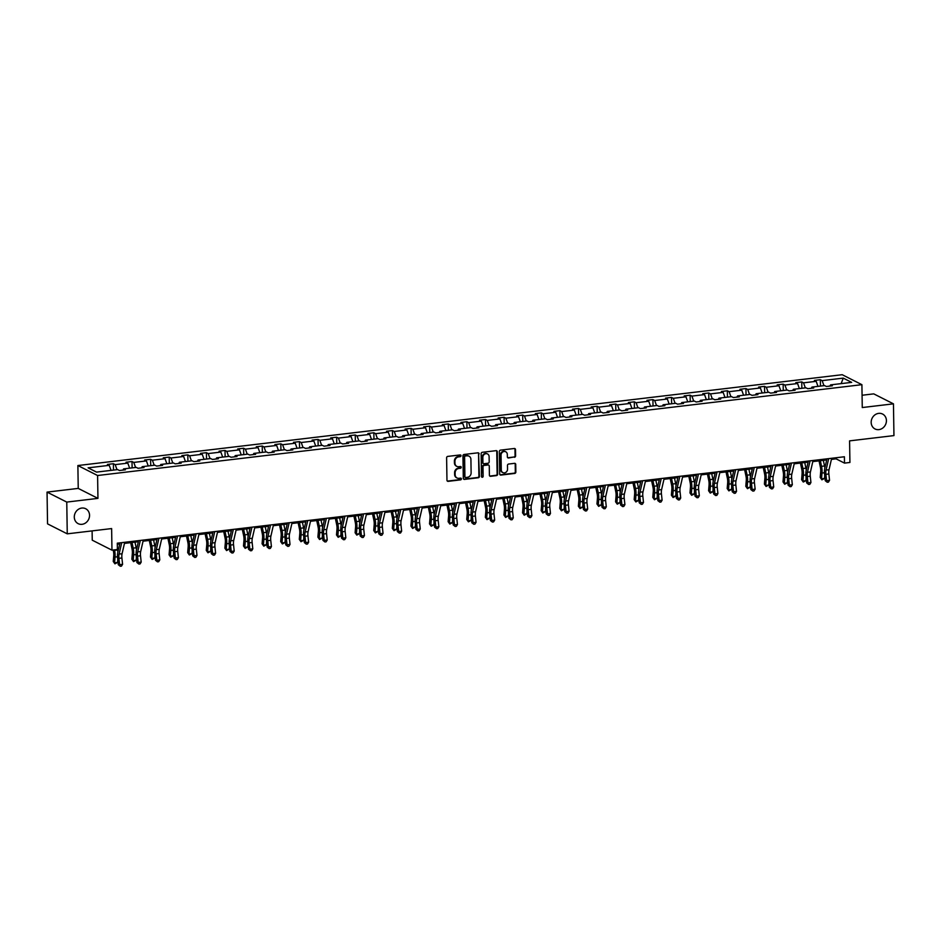 <?xml version="1.0" encoding="UTF-8"?>
<svg xmlns="http://www.w3.org/2000/svg" width="941" height="941" viewBox="0 0 941 941"><rect width="100%" height="100%" fill="white"/><g stroke="black" fill="none" stroke-linecap="round" stroke-linejoin="round"><path stroke-width="1.41" d="M871.166 422.403A8.363 7.434 116.8 0 0 875.012 428.955A8.363 7.434 116.8 0 0 882.682 428.108A8.363 7.434 116.8 0 0 886.422 420.592A8.363 7.434 116.8 0 0 882.564 414.04A8.363 7.434 116.8 0 0 874.907 414.887A8.363 7.434 116.8 0 0 871.166 422.403M74.292 517.091A8.363 7.434 116.8 0 0 78.138 523.643A8.363 7.434 116.8 0 0 85.807 522.796A8.363 7.434 116.8 0 0 89.548 515.28A8.363 7.434 116.8 0 0 85.69 508.728A8.363 7.434 116.8 0 0 78.021 509.575A8.363 7.434 116.8 0 0 74.292 517.091M461.031 455.703A0.894 0.8 116.8 0 0 460.196 454.926L447.763 456.409A1.282 1.141 116.8 0 0 446.61 457.796L446.963 480.239A1.282 1.141 116.8 0 0 448.151 481.345L460.596 479.863A0.894 0.8 116.8 0 0 460.984 478.193A0.894 0.8 116.8 0 0 460.561 478.122L458.961 478.31A4.105 3.646 116.8 0 1 455.15 474.77L455.115 472.9A4.105 3.646 116.8 0 1 458.796 468.465L460.408 468.265A0.894 0.8 116.8 0 0 460.796 466.595A0.894 0.8 116.8 0 0 460.384 466.524L458.773 466.712A4.105 3.646 116.8 0 1 454.962 463.172L454.938 461.302A4.105 3.646 116.8 0 1 458.62 456.867L460.231 456.667A0.894 0.8 116.8 0 0 461.031 455.703M456.597 466.242A4.105 3.646 116.8 0 1 454.432 462.901L454.397 461.031A4.105 3.646 116.8 0 1 458.091 456.597L459.69 456.409A0.894 0.8 116.8 0 0 460.325 454.926M447.304 481.063A1.282 1.141 116.8 0 0 447.622 481.074L460.055 479.592A0.894 0.8 116.8 0 0 460.69 478.11M456.785 477.84A4.105 3.646 116.8 0 1 454.609 474.499L454.585 472.629A4.105 3.646 116.8 0 1 458.267 468.195L459.878 467.995A0.894 0.8 116.8 0 0 460.502 466.524M67.258 533.841L47.544 523.866L47.05 492.108L66.764 502.082L67.258 533.841L111.626 528.571L111.967 550.167L117.39 549.52L117.296 543.169L844.395 456.761L844.5 463.113L849.923 462.466L849.582 440.87L893.95 435.601L893.456 403.842L873.742 393.867L862.074 395.255M514.445 457.291A1.282 1.141 116.8 0 0 515.597 455.903L515.503 449.61A1.282 1.141 116.8 0 0 514.315 448.492L500.494 450.139A1.282 1.141 116.8 0 0 499.342 451.527L499.695 473.97A1.282 1.141 116.8 0 0 500.894 475.076L514.703 473.441A1.282 1.141 116.8 0 0 515.856 472.053L515.739 464.442A1.282 1.141 116.8 0 0 514.539 463.337L508.634 464.042A1.282 1.141 116.8 0 0 507.481 465.419L507.54 469.194A3.435 3.046 116.8 0 1 501.282 469.935L501.047 455.162A3.435 3.046 116.8 0 1 507.305 454.421L507.352 456.879A1.282 1.141 116.8 0 0 508.54 457.985L513.915 457.02A1.282 1.141 116.8 0 0 515.068 455.632L514.974 449.339A1.282 1.141 116.8 0 0 514.621 448.504M66.764 502.082L97.946 498.377L97.593 475.511L861.909 384.681L862.262 407.547L893.456 403.842M479.098 453.927A1.282 1.141 116.8 0 0 477.91 452.821L464.089 454.468A1.282 1.141 116.8 0 0 462.937 455.856L463.29 478.299A1.282 1.141 116.8 0 0 464.489 479.404L478.299 477.757A1.282 1.141 116.8 0 0 479.451 476.369L478.557 453.656A1.282 1.141 116.8 0 0 478.216 452.833M482.298 452.303L496.107 450.657A1.282 1.141 116.8 0 1 497.295 451.762L497.648 474.217A1.282 1.141 116.8 0 1 496.495 475.593L490.59 476.299A1.282 1.141 116.8 0 1 489.402 475.193L489.261 466.089A1.282 1.141 116.8 0 0 488.061 464.983L484.145 465.454A1.282 1.141 116.8 0 0 482.992 466.83L483.145 476.311A0.894 0.8 116.8 0 1 481.921 477.205A0.894 0.8 116.8 0 1 481.498 476.511L481.145 453.691A1.282 1.141 116.8 0 1 482.298 452.303M829.95 386.069L830.562 384.881L832.338 385.786L826.386 386.492L824.598 385.587L811.954 387.092L813.742 387.998L807.778 388.704L805.99 387.798L793.345 389.303L795.133 390.209L789.17 390.915L787.394 390.009L774.749 391.515L776.537 392.421L770.573 393.126L768.785 392.221L756.141 393.726L757.928 394.632L751.965 395.338L750.177 394.432L737.544 395.938L739.32 396.843L733.357 397.549L731.58 396.643L718.936 398.149L720.724 399.055L714.76 399.76L712.972 398.855L700.327 400.36L702.115 401.254L696.152 401.972L694.364 401.066L681.731 402.572L683.507 403.466L677.544 404.183L675.767 403.277L663.123 404.783L664.911 405.677L658.947 406.394L657.159 405.489L644.514 406.994L646.302 407.888L640.339 408.606L638.551 407.7L625.918 409.194L627.694 410.1L621.73 410.817L619.954 409.911L607.31 411.405L609.098 412.311L603.134 413.017L601.346 412.123L588.701 413.617L590.489 414.522L584.526 415.228L582.738 414.334L570.105 415.828L571.881 416.734L565.929 417.439L564.141 416.545L551.497 418.039L553.284 418.945L547.321 419.651L545.533 418.757L532.888 420.251L534.676 421.156L528.713 421.862L526.936 420.956L514.292 422.462L516.08 423.368L510.116 424.073L508.328 423.168L495.684 424.673L497.471 425.579L491.508 426.285L489.72 425.379L477.087 426.885L478.863 427.79L472.9 428.496L471.123 427.59L458.479 429.096L460.267 430.002L454.303 430.707L452.515 429.802L439.87 431.307L441.658 432.213L435.695 432.919L433.907 432.013L421.274 433.519L423.05 434.424L417.086 435.13L415.31 434.224L402.666 435.73L404.454 436.636L398.49 437.342L396.702 436.436L384.057 437.941L385.845 438.847L379.882 439.553L378.094 438.647L365.461 440.153L367.237 441.058L361.273 441.764L359.497 440.858L346.853 442.364L348.64 443.27L342.677 443.976L340.889 443.07L328.244 444.575L330.032 445.469L324.069 446.187L322.281 445.281L309.648 446.787L311.424 447.681L305.472 448.398L303.684 447.493L291.04 448.998L292.827 449.892L286.864 450.61L285.076 449.704L272.431 451.21L274.219 452.103L268.256 452.821L266.479 451.915L253.835 453.409L255.623 454.315L249.659 455.021L247.871 454.127L235.226 455.62L237.014 456.526L231.051 457.232L229.263 456.338L216.63 457.832L218.406 458.738L212.443 459.443L210.666 458.549L198.022 460.043L199.81 460.949L193.846 461.655L192.058 460.761L179.413 462.254L181.201 463.16L175.238 463.866L173.45 462.96L160.817 464.466L162.593 465.372L156.629 466.077L154.853 465.172L142.209 466.677L143.997 467.583L138.033 468.289L136.245 467.383L123.6 468.889L125.388 469.794L119.425 470.5L117.637 469.594L96.535 472.111L88.113 467.842L109.227 465.336L107.439 464.431L113.402 463.725L115.19 464.631L127.823 463.125L126.047 462.219L132.011 461.513L133.787 462.419L146.431 460.914L144.643 460.008L150.607 459.302L152.395 460.208L165.04 458.702L163.252 457.796L169.215 457.091L171.003 457.996L183.636 456.491L181.86 455.597L187.824 454.879L189.6 455.785L202.244 454.28L200.457 453.386L206.42 452.668L208.208 453.574L220.853 452.068L219.065 451.174L225.028 450.457L226.816 451.362L239.449 449.857L237.673 448.963L243.625 448.245L245.413 449.151L258.057 447.657L256.27 446.752L262.233 446.046L264.021 446.94L276.666 445.446L274.878 444.54L280.841 443.834L282.618 444.728L295.262 443.235L293.474 442.329L299.438 441.623L301.226 442.517L313.871 441.023L312.083 440.117L318.046 439.412L319.834 440.306L332.467 438.812L330.691 437.906L336.655 437.2L338.431 438.106L351.075 436.6L349.287 435.695L355.251 434.989L357.039 435.895L369.684 434.389L367.896 433.483L373.859 432.778L375.647 433.683L388.28 432.178L386.504 431.272L392.468 430.566L394.244 431.472L406.888 429.966L405.1 429.061L411.064 428.355L412.852 429.261L425.497 427.755L423.709 426.849L429.672 426.144L431.46 427.049L444.093 425.544L442.317 424.638L448.281 423.932L450.057 424.838L462.701 423.332L460.914 422.427L466.877 421.721L468.665 422.627L481.31 421.121L479.522 420.215L485.485 419.51L487.273 420.415L499.906 418.91L498.13 418.004L504.082 417.298L505.87 418.204L518.515 416.698L516.727 415.793L522.69 415.087L524.478 415.993L537.123 414.487L535.335 413.593L541.298 412.876L543.075 413.781L555.719 412.276L553.931 411.382L559.895 410.664L561.683 411.57L574.328 410.064L572.54 409.17L578.503 408.453L580.291 409.359L592.924 407.853L591.148 406.959L597.112 406.241L598.888 407.147L611.532 405.653L609.744 404.748L615.708 404.042L617.496 404.936L630.141 403.442L628.353 402.536L634.316 401.831L636.104 402.724L648.737 401.231L646.961 400.325L652.925 399.619L654.701 400.513L667.345 399.019L665.558 398.114L671.521 397.408L673.309 398.302L685.954 396.808L684.166 395.902L690.129 395.196L691.917 396.102L704.55 394.597L702.774 393.691L708.738 392.985L710.514 393.891L723.159 392.385L721.371 391.48L727.334 390.774L729.122 391.679L741.767 390.174L739.979 389.268L745.942 388.562L747.73 389.468L760.363 387.963L758.587 387.057L764.539 386.351L766.327 387.257L778.972 385.751L777.184 384.845L783.147 384.14L784.935 385.045L797.58 383.54L795.792 382.634L801.756 381.928L803.532 382.834L816.176 381.328L814.388 380.423L820.352 379.717L822.14 380.623L843.254 378.117L851.664 382.375L830.562 384.881M97.593 475.511L77.88 465.536L842.195 374.706L861.909 384.681M817.988 386.375L816.176 381.328M805.343 387.88L803.532 382.834M811.342 388.28L811.954 387.092M799.38 388.586L797.58 383.54M786.747 390.092L784.935 385.045M792.745 390.491L793.345 389.303M780.783 390.797L778.972 385.751M768.138 392.303L766.327 387.257M774.137 392.703L774.749 391.515M762.175 393.009L760.363 387.963M749.542 394.514L747.73 389.468M755.529 394.914L756.141 393.726M743.578 395.22L741.767 390.174M730.934 396.726L729.122 391.679M736.932 397.126L737.544 395.938M724.97 397.431L723.159 392.385M712.325 398.925L710.514 393.891M718.324 399.337L718.936 398.149M706.362 399.643L704.55 394.597M693.729 401.137L691.917 396.102M699.728 401.548L700.327 400.36M687.765 401.854L685.954 396.808M675.12 403.348L673.309 398.302M681.119 403.76L681.731 402.572M669.157 404.065L667.345 399.019M656.512 405.559L654.701 400.513M662.511 405.971L663.123 404.783M650.549 406.277L648.737 401.231M637.916 407.771L636.104 402.724M643.915 408.182L644.514 406.994M631.952 408.488L630.141 403.442M619.307 409.982L617.496 404.936M625.306 410.382L625.918 409.194M613.344 410.688L611.532 405.653M600.699 412.193L598.888 407.147M606.698 412.593L607.31 411.405M594.736 412.899L592.924 407.853M582.103 414.405L580.291 409.359M588.101 414.805L588.701 413.617M576.139 415.11L574.328 410.064M563.494 416.616L561.683 411.57M569.493 417.016L570.105 415.828M557.531 417.322L555.719 412.276M544.886 418.827L543.075 413.781M550.885 419.227L551.497 418.039M538.922 419.533L537.123 414.487M526.29 421.039L524.478 415.993M532.288 421.439L532.888 420.251M520.326 421.744L518.515 416.698M507.681 423.25L505.87 418.204M513.68 423.65L514.292 422.462M501.718 423.956L499.906 418.91M489.085 425.461L487.273 420.415M495.072 425.861L495.684 424.673M483.121 426.167L481.31 421.121M470.476 427.673L468.665 422.627M476.475 428.073L477.087 426.885M464.513 428.378L462.701 423.332M451.868 429.884L450.057 424.838M457.867 430.284L458.479 429.096M445.905 430.59L444.093 425.544M433.272 432.095L431.46 427.049M439.271 432.495L439.87 431.307M427.308 432.801L425.497 427.755M414.663 434.307L412.852 429.261M420.662 434.707L421.274 433.519M408.7 435.013L406.888 429.966M396.055 436.518L394.244 431.472M402.054 436.918L402.666 435.73M390.092 437.224L388.28 432.178M377.459 438.729L375.647 433.683M383.457 439.129L384.057 437.941M371.495 439.435L369.684 434.389M358.85 440.941L357.039 435.895M364.849 441.341L365.461 440.153M352.887 441.647L351.075 436.6M340.242 443.14L338.431 438.106M346.241 443.552L346.853 442.364M334.278 443.858L332.467 438.812M321.646 445.352L319.834 440.306M327.644 445.763L328.244 444.575M315.682 446.069L313.871 441.023M303.037 447.563L301.226 442.517M309.036 447.975L309.648 446.787M297.074 448.281L295.262 443.235M284.429 449.774L282.618 444.728M290.428 450.186L291.04 448.998M278.465 450.492L276.666 445.446M265.832 451.986L264.021 446.94M271.831 452.386L272.431 451.21M259.869 452.692L258.057 447.657M247.224 454.197L245.413 449.151M253.223 454.597L253.835 453.409M241.261 454.903L239.449 449.857M228.628 456.409L226.816 451.362M234.615 456.808L235.226 455.62M222.664 457.114L220.853 452.068M210.019 458.62L208.208 453.574M216.018 459.02L216.63 457.832M204.056 459.326L202.244 454.28M191.411 460.831L189.6 455.785M197.41 461.231L198.022 460.043M185.448 461.537L183.636 456.491M172.815 463.043L171.003 457.996M178.814 463.442L179.413 462.254M166.851 463.748L165.04 458.702M154.206 465.254L152.395 460.208M160.205 465.654L160.817 464.466M148.243 465.96L146.431 460.914M135.598 467.465L133.787 462.419M141.597 467.865L142.209 466.677M129.635 468.171L127.823 463.125M117.002 469.677L115.19 464.631M123 470.077L123.6 468.889M111.038 470.382L109.227 465.336M92.1 530.889L92.253 540.181L111.967 550.167M97.946 498.377L78.232 488.403L47.05 492.108M78.232 488.403L77.88 465.536M831.409 459.396L836.055 458.843L844.5 463.113M117.307 544.251L119.742 543.957M124.447 543.404L138.351 541.745M143.056 541.193L156.959 539.534M161.664 538.981L175.555 537.323M180.26 536.77L194.164 535.123M198.869 534.559L212.76 532.912M217.477 532.347L231.368 530.7M236.073 530.136L249.977 528.489M254.682 527.925L268.573 526.278M273.29 525.713L287.181 524.066M291.886 523.502L305.79 521.855M310.495 521.29L324.386 519.644M329.091 519.079L342.995 517.432M347.7 516.868L361.603 515.221M366.308 514.656L380.199 513.01M384.904 512.457L398.808 510.798M403.513 510.245L417.416 508.587M422.121 508.034L436.012 506.376M440.717 505.823L454.621 504.164M459.326 503.611L473.217 501.953M477.934 501.4L491.825 499.742M496.53 499.189L510.434 497.53M515.139 496.977L529.03 495.319M533.747 494.766L547.638 493.119M552.343 492.555L566.247 490.908M570.952 490.343L584.843 488.697M589.548 488.132L603.452 486.485M608.157 485.921L622.06 484.274M626.765 483.709L640.656 482.063M645.361 481.498L659.265 479.851M663.97 479.287L677.873 477.64M682.578 477.075L696.469 475.428M701.174 474.864L715.078 473.217M719.783 472.653L733.674 471.006M738.391 470.441L752.282 468.794M756.987 468.242L770.891 466.583M775.596 466.03L789.487 464.372M794.204 463.819L808.096 462.16M812.801 461.608L826.704 459.949M836.043 457.761L836.055 458.843M823.951 385.669L822.14 380.623M843.254 378.117L841.148 383.622M113.496 470.088L113.402 463.725M132.105 467.877L132.011 461.513M150.713 465.666L150.607 459.302M169.309 463.454L169.215 457.091M187.918 461.243L187.824 454.879M206.526 459.032L206.42 452.668M225.122 456.82L225.028 450.457M243.731 454.621L243.625 448.245M262.339 452.409L262.233 446.046M280.936 450.198L280.841 443.834M299.544 447.987L299.438 441.623M318.152 445.775L318.046 439.412M336.749 443.564L336.655 437.2M355.357 441.353L355.251 434.989M373.953 439.141L373.859 432.778M392.562 436.93L392.468 430.566M411.17 434.718L411.064 428.355M429.766 432.507L429.672 426.144M448.375 430.296L448.281 423.932M466.983 428.084L466.877 421.721M485.58 425.873L485.485 419.51M504.188 423.662L504.082 417.298M522.796 421.45L522.69 415.087M541.393 419.239L541.298 412.876M560.001 417.028L559.895 410.664M578.609 414.816L578.503 408.453M597.206 412.605L597.112 406.241M615.814 410.405L615.708 404.042M634.41 408.194L634.316 401.831M653.019 405.983L652.925 399.619M671.627 403.771L671.521 397.408M690.223 401.56L690.129 395.196M708.832 399.349L708.738 392.985M727.44 397.137L727.334 390.774M746.037 394.926L745.942 388.562M764.645 392.715L764.539 386.351M783.253 390.503L783.147 384.14M801.85 388.292L801.756 381.928M820.458 386.081L820.352 379.717M463.642 479.122A1.282 1.141 116.8 0 0 463.948 479.134L477.769 477.487A1.282 1.141 116.8 0 0 478.91 476.111L478.557 453.656M465.407 456.056A0.894 0.8 116.8 0 0 464.607 457.032L464.913 476.734A0.894 0.8 116.8 0 0 465.748 477.499L467.442 477.299A4.105 3.646 116.8 0 0 471.123 472.864L470.912 459.396A4.105 3.646 116.8 0 0 467.101 455.856L464.878 455.785A0.894 0.8 116.8 0 0 464.066 456.761L464.607 457.032M465.089 477.24A0.894 0.8 116.8 0 1 464.384 476.464L464.066 456.761M468.747 456.067A4.105 3.646 116.8 0 0 466.571 455.585L467.101 455.856M464.878 455.785L466.571 455.585M489.743 476.028A1.282 1.141 116.8 0 0 490.061 476.028L495.966 475.323A1.282 1.141 116.8 0 0 497.119 473.946L496.766 451.504A1.282 1.141 116.8 0 0 496.425 450.668M488.379 464.995A1.282 1.141 116.8 0 0 487.532 464.713L483.615 465.183A1.282 1.141 116.8 0 0 482.462 466.56L483.145 476.311M481.674 477.016A0.894 0.8 116.8 0 0 482.604 476.04M489.108 456.644A3.435 3.046 116.8 0 0 482.839 457.385L482.921 462.596A1.282 1.141 116.8 0 0 484.121 463.701L488.038 463.243A1.282 1.141 116.8 0 0 489.191 461.855L489.108 456.644M487.25 453.833A3.435 3.046 116.8 0 0 482.31 457.114L482.839 457.385M483.274 463.431A1.282 1.141 116.8 0 1 482.392 462.325L482.31 457.114M507.693 457.714A1.282 1.141 116.8 0 0 507.999 457.726L513.915 457.02M505.458 451.609A3.435 3.046 116.8 0 0 500.518 454.891L501.047 455.162M502.6 472.476A3.435 3.046 116.8 0 1 500.741 469.665L500.518 454.891M500.047 474.793A1.282 1.141 116.8 0 0 500.353 474.805L514.174 473.17A1.282 1.141 116.8 0 0 515.315 471.782L515.197 464.172A1.282 1.141 116.8 0 0 514.856 463.348M113.179 550.014L113.426 551.226A6.528 2.564 83.2 0 1 113.732 555.696L113.249 561.459L114.567 562.824L115.049 557.06A9.798 3.858 -96.8 0 0 114.59 550.344L114.484 549.862M114.931 563.835L114.567 562.824L117.543 562.471L114.931 563.835L113.249 561.459M117.543 562.471L117.778 559.66M121.73 542.639L119.095 554.084A6.528 2.564 -96.8 0 0 118.931 558.331L119.601 564.671L118.319 564.729L117.637 558.378A9.798 3.858 83.2 0 1 117.896 552.014A9.798 3.858 -96.8 0 0 117.566 549.991L117.39 549.121M124.706 542.287L122.083 553.731A6.528 2.564 -96.8 0 0 121.907 557.978L122.589 564.318L119.601 564.671L120.295 566.27L118.319 564.729M122.589 564.318L121.483 566.129L120.295 566.27M117.896 552.014L120.001 542.839M130.693 542.663L132.034 549.015A6.528 2.564 83.2 0 1 132.34 553.484L131.858 559.248L133.163 560.613L133.646 554.849A9.798 3.858 -96.8 0 0 133.187 548.133L131.999 542.51M133.54 561.624L133.163 560.613L136.151 560.26L133.54 561.624L131.858 559.248M136.151 560.26L136.386 557.448M140.327 540.428L137.704 551.885A6.528 2.564 -96.8 0 0 137.539 556.119L138.209 562.459L136.916 562.518L136.245 556.166A9.798 3.858 83.2 0 1 136.504 549.803A9.798 3.858 -96.8 0 0 136.174 547.78L134.975 542.145M149.29 540.452L150.642 546.803A6.528 2.564 83.2 0 1 150.948 551.273L150.466 557.037L151.772 558.401L152.254 552.638A9.798 3.858 -96.8 0 0 151.795 545.921L150.607 540.299M152.148 559.425L151.772 558.401L154.747 558.048L152.148 559.425L150.466 557.037M154.747 558.048L154.983 555.237M155.112 547.568A9.798 3.858 -96.8 0 0 154.771 545.568L153.583 539.934M143.314 540.075L140.679 551.52A6.528 2.564 -96.8 0 0 140.515 555.766L141.185 562.106L138.209 562.459L138.892 564.059L136.916 562.518M141.185 562.106L140.091 563.918L138.892 564.059M136.504 549.803L138.609 540.628M161.911 537.864L159.288 549.309A6.528 2.564 -96.8 0 0 159.123 553.555L159.794 559.895L156.818 560.26L157.5 561.848L155.524 560.307L154.853 553.955A9.798 3.858 83.2 0 1 155.1 547.603L157.206 538.417M158.935 538.217L156.312 549.673A6.528 2.564 -96.8 0 0 156.135 553.908L156.818 560.26L155.524 560.307M159.794 559.895L158.688 561.706L157.5 561.848M167.898 538.24L169.239 544.592A6.528 2.564 83.2 0 1 169.545 549.062L169.062 554.825L170.368 556.19L170.862 550.426A9.798 3.858 -96.8 0 0 170.403 543.71L169.204 538.087M170.744 557.213L170.368 556.19L173.356 555.837L170.744 557.213L169.062 554.825M173.356 555.837L173.591 553.026M177.543 536.005L174.908 547.462A6.528 2.564 -96.8 0 0 174.744 551.697L175.414 558.048L174.132 558.095L173.45 551.744A9.798 3.858 83.2 0 1 173.709 545.392A9.798 3.858 -96.8 0 0 173.379 543.357L172.191 537.734M180.519 535.652L177.896 547.109A6.528 2.564 -96.8 0 0 177.72 551.344L178.402 557.684L175.414 558.048L176.108 559.636L174.132 558.095M178.402 557.684L177.296 559.495L176.108 559.636M173.709 545.392L175.814 536.217M186.506 536.029L187.847 542.381A6.528 2.564 83.2 0 1 188.153 546.85L187.671 552.614L188.976 553.978L189.459 548.215A9.798 3.858 -96.8 0 0 189 541.498L187.812 535.876M189.353 555.002L188.976 553.978L191.964 553.626L189.353 555.002L187.671 552.614M191.964 553.626L192.199 550.814M192.317 543.145A9.798 3.858 -96.8 0 0 191.988 541.146L190.788 535.523M199.127 533.441L196.493 544.898A6.528 2.564 -96.8 0 0 196.328 549.132L196.998 555.472L194.022 555.837L194.705 557.425L192.729 555.884L192.058 549.532A9.798 3.858 83.2 0 1 192.317 543.18L194.422 534.006M196.14 533.794L193.517 545.251A6.528 2.564 -96.8 0 0 193.352 549.485L194.022 555.837L192.729 555.884M196.998 555.472L195.904 557.284L194.705 557.425M205.103 533.818L206.455 540.169A6.528 2.564 83.2 0 1 206.761 544.651L206.267 550.403L207.585 551.767L208.067 546.003A9.798 3.858 -96.8 0 0 207.608 539.287L206.408 533.665M207.949 552.79L207.585 551.767L210.561 551.414L207.949 552.79L206.267 550.403M210.561 551.414L210.796 548.603M214.748 531.583L212.125 543.039A6.528 2.564 -96.8 0 0 211.948 547.274L212.619 553.626L211.337 553.673L210.666 547.321A9.798 3.858 83.2 0 1 210.913 540.969A9.798 3.858 -96.8 0 0 210.584 538.934L209.396 533.312M217.724 531.23L215.101 542.686A6.528 2.564 -96.8 0 0 214.936 546.921L215.607 553.273L212.619 553.626L213.313 555.214L211.337 553.673M215.607 553.273L214.501 555.072L213.313 555.214M210.913 540.969L213.019 531.794M223.711 531.606L225.052 537.958A6.528 2.564 83.2 0 1 225.358 542.439L224.875 548.191L226.181 549.556L226.675 543.792A9.798 3.858 -96.8 0 0 226.216 537.076L225.017 531.453M226.558 550.579L226.181 549.556L229.169 549.203L226.558 550.579L224.875 548.191M229.169 549.203L229.404 546.392M229.533 538.722A9.798 3.858 -96.8 0 0 229.192 536.723L228.004 531.1M236.332 529.018L233.709 540.475A6.528 2.564 -96.8 0 0 233.533 544.71L234.215 551.061L231.227 551.414L231.921 553.002L229.945 551.461L229.263 545.11A9.798 3.858 83.2 0 1 229.522 538.758L231.627 529.583M233.356 529.371L230.721 540.828A6.528 2.564 -96.8 0 0 230.557 545.062L231.227 551.414L229.945 551.461M234.215 551.061L233.109 552.861L231.921 553.002M242.308 529.395L243.66 535.747A6.528 2.564 83.2 0 1 243.966 540.228L243.484 545.98L244.789 547.344L245.272 541.593A9.798 3.858 -96.8 0 0 244.813 534.864L243.625 529.242M245.166 548.368L244.789 547.344L247.777 546.992L245.166 548.368L243.484 545.98M247.777 546.992L248.012 544.18M248.13 536.511A9.798 3.858 -96.8 0 0 247.801 534.512L246.601 528.889M254.94 526.807L252.306 538.264A6.528 2.564 -96.8 0 0 252.141 542.498L252.811 548.85L249.836 549.203L250.518 550.791L248.542 549.25L247.871 542.898A9.798 3.858 83.2 0 1 248.13 536.546L250.235 527.372M251.953 527.16L249.33 538.617A6.528 2.564 -96.8 0 0 249.153 542.851L249.836 549.203L248.542 549.25M252.811 548.85L251.718 550.65L250.518 550.791M260.916 527.183L262.257 533.535A6.528 2.564 83.2 0 1 262.563 538.017L262.08 543.78L263.398 545.133L263.88 539.381A9.798 3.858 -96.8 0 0 263.421 532.653L262.221 527.031M263.762 546.156L263.398 545.133L266.374 544.78L263.762 546.156L262.08 543.78M266.374 544.78L266.609 541.981M270.561 524.949L267.926 536.405A6.528 2.564 -96.8 0 0 267.762 540.64L268.432 546.992L267.15 547.039L266.479 540.687A9.798 3.858 83.2 0 1 266.726 534.335A9.798 3.858 -96.8 0 0 266.397 532.3L265.209 526.678M273.537 524.596L270.914 536.052A6.528 2.564 -96.8 0 0 270.749 540.287L271.42 546.639L268.432 546.992L269.126 548.591L267.15 547.039M271.42 546.639L270.314 548.438L269.126 548.591M266.726 534.335L268.832 525.16M279.524 524.972L280.865 531.324A6.528 2.564 83.2 0 1 281.171 535.805L280.689 541.569L281.994 542.922L282.476 537.17A9.798 3.858 -96.8 0 0 282.018 530.442L280.83 524.819M282.371 543.945L281.994 542.922L284.982 542.569L282.371 543.945L280.689 541.569M284.982 542.569L285.217 539.769M285.335 532.088A9.798 3.858 -96.8 0 0 285.005 530.089L283.817 524.466M292.145 522.384L289.522 533.841A6.528 2.564 -96.8 0 0 289.346 538.076L290.016 544.427L287.04 544.78L287.723 546.38L285.758 544.827L285.076 538.475A9.798 3.858 83.2 0 1 285.335 532.124L287.44 522.949M289.169 522.737L286.534 534.194A6.528 2.564 -96.8 0 0 286.37 538.428L287.04 544.78L285.758 544.827M290.016 544.427L288.922 546.239L287.723 546.38M298.121 522.761L299.473 529.113A6.528 2.564 83.2 0 1 299.779 533.594L299.297 539.358L300.602 540.71L301.085 534.959A9.798 3.858 -96.8 0 0 300.626 528.242L299.438 522.608M300.979 541.734L300.602 540.71L303.578 540.357L300.979 541.734L299.297 539.358M303.578 540.357L303.825 537.558M307.766 520.526L305.143 531.983A6.528 2.564 -96.8 0 0 304.966 536.217L305.649 542.569L304.355 542.616L303.684 536.264A9.798 3.858 83.2 0 1 303.931 529.912A9.798 3.858 -96.8 0 0 303.614 527.877L302.414 522.255M310.753 520.173L308.119 531.63A6.528 2.564 -96.8 0 0 307.954 535.864L308.624 542.216L305.649 542.569L306.331 544.169L304.355 542.616M308.624 542.216L307.519 544.027L306.331 544.169M303.931 529.912L306.037 520.738M316.729 520.549L318.07 526.901A6.528 2.564 83.2 0 1 318.376 531.383L317.893 537.146L319.211 538.511L319.693 532.747A9.798 3.858 -96.8 0 0 319.234 526.031L318.034 520.397M319.575 539.522L319.211 538.511L322.187 538.146L319.575 539.522L317.893 537.146M322.187 538.146L322.422 535.347M322.551 527.666A9.798 3.858 -96.8 0 0 322.21 525.666L321.022 520.044M329.35 517.962L326.727 529.418A6.528 2.564 -96.8 0 0 326.551 533.653L327.233 540.005L324.245 540.357L324.939 541.957L322.963 540.405L322.293 534.053A9.798 3.858 83.2 0 1 322.54 527.701L324.645 518.526M326.374 518.326L323.739 529.771A6.528 2.564 -96.8 0 0 323.575 534.006L324.245 540.357L322.963 540.405M327.233 540.005L326.127 541.816L324.939 541.957M335.337 518.338L336.678 524.69A6.528 2.564 83.2 0 1 336.984 529.171L336.502 534.935L337.807 536.299L338.29 530.536A9.798 3.858 -96.8 0 0 337.831 523.819L336.643 518.185M338.184 537.311L337.807 536.299L340.795 535.935L338.184 537.311L336.502 534.935M340.795 535.935L341.03 533.135M341.148 525.454A9.798 3.858 -96.8 0 0 340.818 523.467L339.619 517.832M347.958 515.75L345.323 527.207A6.528 2.564 -96.8 0 0 345.159 531.442L345.829 537.793L342.853 538.146L343.536 539.746L341.559 538.193L340.889 531.853A9.798 3.858 83.2 0 1 341.148 525.49L343.253 516.315M344.971 516.115L342.348 527.56A6.528 2.564 -96.8 0 0 342.183 531.794L342.853 538.146L341.559 538.193M345.829 537.793L344.735 539.605L343.536 539.746M353.934 516.127L355.286 522.478A6.528 2.564 83.2 0 1 355.592 526.96L355.11 532.724L356.416 534.088L356.898 528.324A9.798 3.858 -96.8 0 0 356.439 521.608L355.251 515.974M356.792 535.1L356.416 534.088L359.391 533.735L356.792 535.1L355.11 532.724M359.391 533.735L359.627 530.924M363.579 513.904L360.956 525.349A6.528 2.564 -96.8 0 0 360.779 529.583L361.462 535.935L360.168 535.982L359.497 529.642A9.798 3.858 83.2 0 1 359.744 523.278A9.798 3.858 -96.8 0 0 359.415 521.255L358.227 515.621M366.567 513.551L363.932 524.996A6.528 2.564 -96.8 0 0 363.767 529.23L364.438 535.582L361.462 535.935L362.144 537.534L360.168 535.982M364.438 535.582L363.332 537.393L362.144 537.534M359.744 523.278L361.85 514.104M372.542 513.915L373.883 520.267A6.528 2.564 83.2 0 1 374.189 524.749L373.706 530.512L375.024 531.877L375.506 526.113A9.798 3.858 -96.8 0 0 375.047 519.397L373.848 513.762M375.388 532.888L375.024 531.877L378 531.524L375.388 532.888L373.706 530.512M378 531.524L378.235 528.713M378.364 521.032A9.798 3.858 -96.8 0 0 378.023 519.044L376.835 513.41M385.163 511.339L382.54 522.784A6.528 2.564 -96.8 0 0 382.364 527.019L383.046 533.371L380.058 533.723L380.752 535.323L378.776 533.77L378.094 527.43A9.798 3.858 83.2 0 1 378.353 521.067L380.458 511.892M382.187 511.692L379.552 523.137A6.528 2.564 -96.8 0 0 379.388 527.383L380.058 533.723L378.776 533.77M383.046 533.371L381.94 535.182L380.752 535.323M391.15 511.716L392.491 518.056A6.528 2.564 83.2 0 1 392.797 522.537L392.315 528.301L393.62 529.665L394.103 523.902A9.798 3.858 -96.8 0 0 393.644 517.185L392.456 511.551M393.997 530.677L393.62 529.665L396.608 529.312L393.997 530.677L392.315 528.301M396.608 529.312L396.843 526.501M400.784 509.481L398.161 520.926A6.528 2.564 -96.8 0 0 397.996 525.172L398.666 531.512L397.373 531.559L396.702 525.219A9.798 3.858 83.2 0 1 396.961 518.856A9.798 3.858 -96.8 0 0 396.632 516.832L395.432 511.198M403.771 509.128L401.137 520.573A6.528 2.564 -96.8 0 0 400.972 524.807L401.642 531.159L398.666 531.512L399.349 533.112L397.373 531.559M401.642 531.159L400.548 532.971L399.349 533.112M396.961 518.856L399.066 509.681M409.747 509.504L411.099 515.844A6.528 2.564 83.2 0 1 411.405 520.326L410.923 526.09L412.229 527.454L412.711 521.69A9.798 3.858 -96.8 0 0 412.252 514.974L411.064 509.34M412.605 528.466L412.229 527.454L415.204 527.101L412.605 528.466L410.923 526.09M415.204 527.101L415.44 524.29M415.569 516.609A9.798 3.858 -96.8 0 0 415.228 514.621L414.04 508.987M422.368 506.917L419.745 518.362A6.528 2.564 -96.8 0 0 419.58 522.608L420.251 528.948L417.275 529.301L417.957 530.9L415.981 529.348L415.31 523.008A9.798 3.858 83.2 0 1 415.557 516.644L417.663 507.47M419.392 507.27L416.769 518.714A6.528 2.564 -96.8 0 0 416.592 522.961L417.275 529.301L415.981 529.348M420.251 528.948L419.145 530.759L417.957 530.9M428.355 507.293L429.696 513.633A6.528 2.564 83.2 0 1 430.002 518.115L429.519 523.878L430.825 525.243L431.319 519.479A9.798 3.858 -96.8 0 0 430.86 512.763L429.661 507.128M431.201 526.254L430.825 525.243L433.813 524.89L431.201 526.254L429.519 523.878M433.813 524.89L434.048 522.079M438 505.058L435.365 516.503A6.528 2.564 -96.8 0 0 435.201 520.749L435.871 527.089L434.589 527.136L433.907 520.796A9.798 3.858 83.2 0 1 434.166 514.433A9.798 3.858 -96.8 0 0 433.836 512.41L432.648 506.776M440.976 504.705L438.353 516.15A6.528 2.564 -96.8 0 0 438.177 520.397L438.859 526.737L435.871 527.089L436.565 528.689L434.589 527.136M438.859 526.737L437.753 528.548L436.565 528.689M434.166 514.433L436.271 505.258M446.963 505.082L448.304 511.422A6.528 2.564 83.2 0 1 448.61 515.903L448.128 521.667L449.433 523.031L449.916 517.268A9.798 3.858 -96.8 0 0 449.457 510.551L448.269 504.917M449.81 524.043L449.433 523.031L452.421 522.678L449.81 524.043L448.128 521.667M452.421 522.678L452.656 519.867M456.597 502.847L453.974 514.292A6.528 2.564 -96.8 0 0 453.809 518.538L454.479 524.878L453.186 524.925L452.515 518.585A9.798 3.858 83.2 0 1 452.774 512.222A9.798 3.858 -96.8 0 0 452.445 510.198L451.245 504.564M459.584 502.494L456.95 513.939A6.528 2.564 -96.8 0 0 456.785 518.185L457.455 524.525L454.479 524.878L455.162 526.478L453.186 524.925M457.455 524.525L456.361 526.337L455.162 526.478M452.774 512.222L454.879 503.047M465.56 502.87L466.912 509.222A6.528 2.564 83.2 0 1 467.218 513.692L466.724 519.456L468.042 520.82L468.524 515.056A9.798 3.858 -96.8 0 0 468.065 508.34L466.865 502.706M468.406 521.832L468.042 520.82L471.018 520.467L468.406 521.832L466.724 519.456M471.018 520.467L471.253 517.656M471.382 509.987A9.798 3.858 -96.8 0 0 471.041 507.987L469.853 502.353M478.181 500.283L475.558 511.728A6.528 2.564 -96.8 0 0 475.393 515.974L476.064 522.314L473.076 522.667L473.77 524.266L471.794 522.726L471.123 516.374A9.798 3.858 83.2 0 1 471.37 510.01L473.476 500.835M475.205 500.636L472.582 512.08A6.528 2.564 -96.8 0 0 472.406 516.327L473.076 522.667L471.794 522.726M476.064 522.314L474.958 524.125L473.77 524.266M484.168 500.659L485.509 507.011A6.528 2.564 83.2 0 1 485.815 511.481L485.333 517.244L486.638 518.609L487.132 512.845A9.798 3.858 -96.8 0 0 486.673 506.129L485.474 500.506M487.015 519.62L486.638 518.609L489.626 518.256L487.015 519.62L485.333 517.244M489.626 518.256L489.861 515.445M493.813 498.424L491.178 509.881A6.528 2.564 -96.8 0 0 491.014 514.115L491.684 520.455L490.402 520.514L489.72 514.162A9.798 3.858 83.2 0 1 489.979 507.799A9.798 3.858 -96.8 0 0 489.649 505.776L488.461 500.142M496.789 498.071L494.166 509.516A6.528 2.564 -96.8 0 0 493.99 513.762L494.672 520.102L491.684 520.455L492.378 522.055L490.402 520.514M494.672 520.102L493.566 521.914L492.378 522.055M489.979 507.799L492.084 498.624M502.765 498.448L504.117 504.799A6.528 2.564 83.2 0 1 504.423 509.269L503.941 515.033L505.246 516.397L505.729 510.634A9.798 3.858 -96.8 0 0 505.27 503.917L504.082 498.295M505.623 517.421L505.246 516.397L508.234 516.044L505.623 517.421L503.941 515.033M508.234 516.044L508.469 513.233M508.587 505.564A9.798 3.858 -96.8 0 0 508.258 503.564L507.058 497.93M515.397 495.86L512.763 507.305A6.528 2.564 -96.8 0 0 512.598 511.551L513.268 517.891L510.293 518.244L510.975 519.844L508.999 518.303L508.328 511.951A9.798 3.858 83.2 0 1 508.587 505.599L510.692 496.413M512.41 496.213L509.787 507.67A6.528 2.564 -96.8 0 0 509.61 511.904L510.293 518.244L508.999 518.303M513.268 517.891L512.175 519.703L510.975 519.844M521.373 496.236L522.714 502.588A6.528 2.564 83.2 0 1 523.02 507.058L522.537 512.821L523.855 514.186L524.337 508.422A9.798 3.858 -96.8 0 0 523.878 501.706L522.678 496.083M524.219 515.209L523.855 514.186L526.831 513.833L524.219 515.209L522.537 512.821M526.831 513.833L527.066 511.022M531.018 494.001L528.383 505.458A6.528 2.564 -96.8 0 0 528.219 509.693L528.889 516.044L527.607 516.091L526.936 509.74A9.798 3.858 83.2 0 1 527.183 503.388A9.798 3.858 -96.8 0 0 526.854 501.353L525.666 495.731M533.994 493.649L531.371 505.094A6.528 2.564 -96.8 0 0 531.206 509.34L531.877 515.68L528.889 516.044L529.583 517.632L527.607 516.091M531.877 515.68L530.771 517.491L529.583 517.632M527.183 503.388L529.289 494.213M539.981 494.025L541.322 500.377A6.528 2.564 83.2 0 1 541.628 504.846L541.146 510.61L542.451 511.975L542.933 506.211A9.798 3.858 -96.8 0 0 542.475 499.495L541.287 493.872M542.828 512.998L542.451 511.975L545.439 511.622L542.828 512.998L541.146 510.61M545.439 511.622L545.674 508.81M545.792 501.141A9.798 3.858 -96.8 0 0 545.462 499.142L544.274 493.519M552.602 491.437L549.979 502.894A6.528 2.564 -96.8 0 0 549.803 507.128L550.473 513.468L547.497 513.833L548.18 515.421L546.215 513.88L545.533 507.528A9.798 3.858 83.2 0 1 545.792 501.177L547.897 492.002M549.626 491.79L546.992 503.247A6.528 2.564 -96.8 0 0 546.827 507.481L547.497 513.833L546.215 513.88M550.473 513.468L549.379 515.28L548.18 515.421M558.578 491.814L559.93 498.165A6.528 2.564 83.2 0 1 560.236 502.647L559.754 508.399L561.059 509.763L561.542 504A9.798 3.858 -96.8 0 0 561.083 497.283L559.895 491.661M561.436 510.787L561.059 509.763L564.035 509.41L561.436 510.787L559.754 508.399M564.035 509.41L564.282 506.599M564.4 498.93A9.798 3.858 -96.8 0 0 564.071 496.93L562.871 491.308M571.211 489.226L568.576 500.683A6.528 2.564 -96.8 0 0 568.411 504.917L569.082 511.269L566.106 511.622L566.788 513.21L564.812 511.669L564.141 505.317A9.798 3.858 83.2 0 1 564.388 498.965L566.494 489.791M568.223 489.579L565.6 501.035A6.528 2.564 -96.8 0 0 565.423 505.27L566.106 511.622L564.812 511.669M569.082 511.269L567.976 513.068L566.788 513.21M577.186 489.602L578.527 495.954A6.528 2.564 83.2 0 1 578.833 500.436L578.35 506.187L579.668 507.552L580.15 501.788A9.798 3.858 -96.8 0 0 579.691 495.072L578.492 489.449M580.032 508.575L579.668 507.552L582.644 507.199L580.032 508.575L578.35 506.187M582.644 507.199L582.879 504.388M586.831 487.367L584.196 498.824A6.528 2.564 -96.8 0 0 584.032 503.059L584.702 509.41L583.42 509.457L582.75 503.106A9.798 3.858 83.2 0 1 582.997 496.754A9.798 3.858 -96.8 0 0 582.667 494.719L581.479 489.097M589.807 487.015L587.184 498.471A6.528 2.564 -96.8 0 0 587.008 502.706L587.69 509.057L584.702 509.41L585.396 510.998L583.42 509.457M587.69 509.057L586.584 510.857L585.396 510.998M582.997 496.754L585.102 487.579M595.794 487.391L597.135 493.743A6.528 2.564 83.2 0 1 597.441 498.224L596.959 503.976L598.264 505.341L598.747 499.589A9.798 3.858 -96.8 0 0 598.288 492.861L597.1 487.238M598.641 506.364L598.264 505.341L601.252 504.988L598.641 506.364L596.959 503.976M601.252 504.988L601.487 502.176M601.605 494.507A9.798 3.858 -96.8 0 0 601.275 492.508L600.076 486.885M608.415 484.803L605.781 496.26A6.528 2.564 -96.8 0 0 605.616 500.494L606.286 506.846L603.31 507.199L603.993 508.787L602.017 507.246L601.346 500.894A9.798 3.858 83.2 0 1 601.605 494.543L603.71 485.368M605.428 485.156L602.805 496.613A6.528 2.564 -96.8 0 0 602.64 500.847L603.31 507.199L602.017 507.246M606.286 506.846L605.192 508.646L603.993 508.787M614.391 485.18L615.743 491.531A6.528 2.564 83.2 0 1 616.049 496.013L615.567 501.776L616.873 503.129L617.355 497.377A9.798 3.858 -96.8 0 0 616.896 490.649L615.708 485.027M617.249 504.153L616.873 503.129L619.848 502.776L617.249 504.153L615.567 501.776M619.848 502.776L620.084 499.977M620.213 492.296A9.798 3.858 -96.8 0 0 619.872 490.296L618.684 484.674M627.024 482.592L624.389 494.049A6.528 2.564 -96.8 0 0 624.224 498.283L624.895 504.635L621.919 504.988L622.601 506.587L620.625 505.035L619.954 498.683A9.798 3.858 83.2 0 1 620.201 492.331L622.307 483.156M624.036 482.945L621.413 494.401A6.528 2.564 -96.8 0 0 621.236 498.636L621.919 504.988L620.625 505.035M624.895 504.635L623.789 506.434L622.601 506.587M632.999 482.968L634.34 489.32A6.528 2.564 83.2 0 1 634.646 493.802L634.163 499.565L635.481 500.918L635.963 495.166A9.798 3.858 -96.8 0 0 635.504 488.438L634.305 482.815M635.845 501.941L635.481 500.918L638.457 500.565L635.845 501.941L634.163 499.565M638.457 500.565L638.692 497.765M638.821 490.085A9.798 3.858 -96.8 0 0 638.48 488.085L637.292 482.462M645.62 480.38L642.997 491.837A6.528 2.564 -96.8 0 0 642.821 496.072L643.503 502.423L640.515 502.776L641.209 504.376L639.233 502.823L638.551 496.472A9.798 3.858 83.2 0 1 638.81 490.12L640.915 480.945M642.644 480.733L640.009 492.19A6.528 2.564 -96.8 0 0 639.845 496.425L640.515 502.776L639.233 502.823M643.503 502.423L642.397 504.235L641.209 504.376M651.607 480.757L652.948 487.109A6.528 2.564 83.2 0 1 653.254 491.59L652.772 497.354L654.077 498.706L654.56 492.955A9.798 3.858 -96.8 0 0 654.101 486.238L652.913 480.604M654.454 499.73L654.077 498.706L657.065 498.354L654.454 499.73L652.772 497.354M657.065 498.354L657.3 495.554M657.418 487.873A9.798 3.858 -96.8 0 0 657.089 485.874L655.889 480.251M664.228 478.169L661.594 489.626A6.528 2.564 -96.8 0 0 661.429 493.86L662.099 500.212L659.123 500.565L659.806 502.165L657.83 500.612L657.159 494.26A9.798 3.858 83.2 0 1 657.418 487.909L659.523 478.734M661.241 478.522L658.618 489.979A6.528 2.564 -96.8 0 0 658.453 494.213L659.123 500.565L657.83 500.612M662.099 500.212L661.005 502.024L659.806 502.165M670.204 478.546L671.556 484.897A6.528 2.564 83.2 0 1 671.862 489.379L671.38 495.142L672.686 496.507L673.168 490.743A9.798 3.858 -96.8 0 0 672.709 484.027L671.521 478.393M673.062 497.518L672.686 496.507L675.662 496.142L673.062 497.518L671.38 495.142M675.662 496.142L675.897 493.343M676.026 485.662A9.798 3.858 -96.8 0 0 675.685 483.662L674.497 478.04M682.825 475.958L680.202 487.414A6.528 2.564 -96.8 0 0 680.037 491.649L680.708 498.001L677.732 498.354L678.414 499.953L676.438 498.401L675.767 492.049A9.798 3.858 83.2 0 1 676.014 485.697L678.12 476.522M679.849 476.322L677.226 487.767A6.528 2.564 -96.8 0 0 677.05 492.002L677.732 498.354L676.438 498.401M680.708 498.001L679.602 499.812L678.414 499.953M688.812 476.334L690.153 482.686A6.528 2.564 83.2 0 1 690.459 487.167L689.976 492.931L691.282 494.296L691.776 488.532A9.798 3.858 -96.8 0 0 691.317 481.816L690.118 476.181M691.659 495.307L691.282 494.296L694.27 493.931L691.659 495.307L689.976 492.931M694.27 493.931L694.505 491.131M694.634 483.451A9.798 3.858 -96.8 0 0 694.293 481.451L693.105 475.828M701.433 473.746L698.81 485.203A6.528 2.564 -96.8 0 0 698.634 489.438L699.316 495.789L696.328 496.142L697.022 497.742L695.046 496.189L694.364 489.849A9.798 3.858 83.2 0 1 694.623 483.486L696.728 474.311M698.457 474.111L695.822 485.556A6.528 2.564 -96.8 0 0 695.658 489.791L696.328 496.142L695.046 496.189M699.316 495.789L698.21 497.601L697.022 497.742M707.42 474.123L708.761 480.475A6.528 2.564 83.2 0 1 709.067 484.956L708.585 490.72L709.89 492.084L710.373 486.321A9.798 3.858 -96.8 0 0 709.914 479.604L708.726 473.97M710.267 493.096L709.89 492.084L712.878 491.731L710.267 493.096L708.585 490.72M712.878 491.731L713.113 488.92M717.054 471.9L714.431 483.345A6.528 2.564 -96.8 0 0 714.266 487.579L714.937 493.931L713.643 493.978L712.972 487.638A9.798 3.858 83.2 0 1 713.231 481.274A9.798 3.858 -96.8 0 0 712.902 479.251L711.702 473.617M720.041 471.547L717.407 482.992A6.528 2.564 -96.8 0 0 717.242 487.226L717.912 493.578L714.937 493.931L715.619 495.531L713.643 493.978M717.912 493.578L716.819 495.389L715.619 495.531M713.231 481.274L715.336 472.1M726.017 471.911L727.369 478.263A6.528 2.564 83.2 0 1 727.675 482.745L727.181 488.508L728.499 489.873L728.981 484.109A9.798 3.858 -96.8 0 0 728.522 477.393L727.322 471.759M728.863 490.884L728.499 489.873L731.475 489.52L728.863 490.884L727.181 488.508M731.475 489.52L731.71 486.709M731.839 479.028A9.798 3.858 -96.8 0 0 731.498 477.04L730.31 471.406M738.638 469.336L736.015 480.78A6.528 2.564 -96.8 0 0 735.85 485.015L736.521 491.367L733.533 491.72L734.227 493.319L732.251 491.767L731.58 485.427A9.798 3.858 83.2 0 1 731.827 479.063L733.933 469.888M735.662 469.688L733.039 481.133A6.528 2.564 -96.8 0 0 732.863 485.38L733.533 491.72L732.251 491.767M736.521 491.367L735.415 493.178L734.227 493.319M744.625 469.7L745.966 476.052A6.528 2.564 83.2 0 1 746.272 480.533L745.79 486.297L747.095 487.661L747.589 481.898A9.798 3.858 -96.8 0 0 747.13 475.181L745.931 469.547M747.472 488.673L747.095 487.661L750.083 487.309L747.472 488.673L745.79 486.297M750.083 487.309L750.318 484.497M750.447 476.816A9.798 3.858 -96.8 0 0 750.106 474.829L748.918 469.194M757.246 467.124L754.623 478.569A6.528 2.564 -96.8 0 0 754.447 482.804L755.129 489.155L752.141 489.508L752.835 491.108L750.859 489.555L750.177 483.215A9.798 3.858 83.2 0 1 750.436 476.852L752.541 467.677M754.27 467.477L751.636 478.922A6.528 2.564 -96.8 0 0 751.471 483.168L752.141 489.508L750.859 489.555M755.129 489.155L754.023 490.967L752.835 491.108M763.222 467.501L764.574 473.841A6.528 2.564 83.2 0 1 764.88 478.322L764.398 484.086L765.703 485.45L766.186 479.687A9.798 3.858 -96.8 0 0 765.727 472.97L764.539 467.336M766.08 486.462L765.703 485.45L768.691 485.097L766.08 486.462L764.398 484.086M768.691 485.097L768.926 482.286M772.867 465.266L770.244 476.711A6.528 2.564 -96.8 0 0 770.067 480.957L770.75 487.297L769.456 487.344L768.785 481.004A9.798 3.858 83.2 0 1 769.044 474.64A9.798 3.858 -96.8 0 0 768.715 472.617L767.515 466.983M775.855 464.913L773.22 476.358A6.528 2.564 -96.8 0 0 773.055 480.592L773.725 486.944L770.75 487.297L771.432 488.897L769.456 487.344M773.725 486.944L772.632 488.755L771.432 488.897M769.044 474.64L771.149 465.466M781.83 465.289L783.171 471.629A6.528 2.564 83.2 0 1 783.477 476.111L782.994 481.874L784.312 483.239L784.794 477.475A9.798 3.858 -96.8 0 0 784.335 470.759L783.135 465.125M784.676 484.25L784.312 483.239L787.288 482.886L784.676 484.25L782.994 481.874M787.288 482.886L787.523 480.075M787.652 472.406A9.798 3.858 -96.8 0 0 787.311 470.406L786.123 464.772M794.451 462.701L791.828 474.146A6.528 2.564 -96.8 0 0 791.663 478.393L792.334 484.733L789.346 485.085L790.04 486.685L788.064 485.133L787.394 478.793A9.798 3.858 83.2 0 1 787.641 472.429L789.746 463.254M791.475 463.054L788.84 474.499A6.528 2.564 -96.8 0 0 788.676 478.746L789.346 485.085L788.064 485.133M792.334 484.733L791.228 486.544L790.04 486.685M800.438 463.078L801.779 469.418A6.528 2.564 83.2 0 1 802.085 473.899L801.603 479.663L802.908 481.027L803.391 475.264A9.798 3.858 -96.8 0 0 802.932 468.547L801.744 462.913M803.285 482.039L802.908 481.027L805.896 480.675L803.285 482.039L801.603 479.663M805.896 480.675L806.131 477.863M810.083 460.843L807.449 472.288A6.528 2.564 -96.8 0 0 807.284 476.534L807.954 482.874L806.672 482.921L805.99 476.581A9.798 3.858 83.2 0 1 806.249 470.218A9.798 3.858 -96.8 0 0 805.919 468.195L804.731 462.56M813.059 460.49L810.436 471.935A6.528 2.564 -96.8 0 0 810.26 476.181L810.93 482.521L807.954 482.874L808.637 484.474L806.672 482.921M810.93 482.521L809.836 484.333L808.637 484.474M806.249 470.218L808.354 461.043M819.035 460.867L820.387 467.207A6.528 2.564 83.2 0 1 820.693 471.688L820.211 477.452L821.517 478.816L821.999 473.052A9.798 3.858 -96.8 0 0 821.54 466.336L820.352 460.702M821.893 479.828L821.517 478.816L824.492 478.463L821.893 479.828L820.211 477.452M824.492 478.463L824.739 475.652M824.857 467.983A9.798 3.858 -96.8 0 0 824.528 465.983L823.328 460.349M831.668 458.279L829.033 469.724A6.528 2.564 -96.8 0 0 828.868 473.97L829.539 480.31L826.563 480.663L827.245 482.262L825.269 480.71L824.598 474.37A9.798 3.858 83.2 0 1 824.845 468.006L826.951 458.832M828.68 458.632L826.057 470.077A6.528 2.564 -96.8 0 0 825.88 474.323L826.563 480.663L825.269 480.71M829.539 480.31L828.433 482.121L827.245 482.262M115.049 557.06L117.519 556.766M114.59 550.344L117.566 549.991M122.083 553.731L119.095 554.084M121.907 557.978L118.931 558.331M133.646 554.849L136.127 554.555M133.187 548.133L136.174 547.78M152.254 552.638L154.736 552.343M151.795 545.921L154.771 545.568M140.679 551.52L137.704 551.885M140.515 555.766L137.539 556.119M159.288 549.309L156.312 549.673M159.123 553.555L156.135 553.908M170.862 550.426L173.332 550.132M170.403 543.71L173.379 543.357M177.896 547.109L174.908 547.462M177.72 551.344L174.744 551.697M189.459 548.215L191.94 547.921M189 541.498L191.988 541.146M196.493 544.898L193.517 545.251M196.328 549.132L193.352 549.485M208.067 546.003L210.549 545.709M207.608 539.287L210.584 538.934M215.101 542.686L212.125 543.039M214.936 546.921L211.948 547.274M226.675 543.792L229.145 543.498M226.216 537.076L229.192 536.723M233.709 540.475L230.721 540.828M233.533 544.71L230.557 545.062M245.272 541.593L247.754 541.287M244.813 534.864L247.801 534.512M252.306 538.264L249.33 538.617M252.141 542.498L249.153 542.851M263.88 539.381L266.362 539.087M263.421 532.653L266.397 532.3M270.914 536.052L267.926 536.405M270.749 540.287L267.762 540.64M282.476 537.17L284.958 536.876M282.018 530.442L285.005 530.089M289.522 533.841L286.534 534.194M289.346 538.076L286.37 538.428M301.085 534.959L303.567 534.664M300.626 528.242L303.614 527.877M308.119 531.63L305.143 531.983M307.954 535.864L304.966 536.217M319.693 532.747L322.175 532.453M319.234 526.031L322.21 525.666M326.727 529.418L323.739 529.771M326.551 533.653L323.575 534.006M338.29 530.536L340.771 530.242M337.831 523.819L340.818 523.467M345.323 527.207L342.348 527.56M345.159 531.442L342.183 531.794M356.898 528.324L359.38 528.03M356.439 521.608L359.415 521.255M363.932 524.996L360.956 525.349M363.767 529.23L360.779 529.583M375.506 526.113L377.976 525.819M375.047 519.397L378.023 519.044M382.54 522.784L379.552 523.137M382.364 527.019L379.388 527.383M394.103 523.902L396.584 523.608M393.644 517.185L396.632 516.832M401.137 520.573L398.161 520.926M400.972 524.807L397.996 525.172M412.711 521.69L415.193 521.396M412.252 514.974L415.228 514.621M419.745 518.362L416.769 518.714M419.58 522.608L416.592 522.961M431.319 519.479L433.789 519.185M430.86 512.763L433.836 512.41M438.353 516.15L435.365 516.503M438.177 520.397L435.201 520.749M449.916 517.268L452.398 516.974M449.457 510.551L452.445 510.198M456.95 513.939L453.974 514.292M456.785 518.185L453.809 518.538M468.524 515.056L471.006 514.762M468.065 508.34L471.041 507.987M475.558 511.728L472.582 512.08M475.393 515.974L472.406 516.327M487.132 512.845L489.602 512.551M486.673 506.129L489.649 505.776M494.166 509.516L491.178 509.881M493.99 513.762L491.014 514.115M505.729 510.634L508.211 510.34M505.27 503.917L508.258 503.564M512.763 507.305L509.787 507.67M512.598 511.551L509.61 511.904M524.337 508.422L526.819 508.128M523.878 501.706L526.854 501.353M531.371 505.094L528.383 505.458M531.206 509.34L528.219 509.693M542.933 506.211L545.415 505.917M542.475 499.495L545.462 499.142M549.979 502.894L546.992 503.247M549.803 507.128L546.827 507.481M561.542 504L564.024 503.706M561.083 497.283L564.071 496.93M568.576 500.683L565.6 501.035M568.411 504.917L565.423 505.27M580.15 501.788L582.632 501.494M579.691 495.072L582.667 494.719M587.184 498.471L584.196 498.824M587.008 502.706L584.032 503.059M598.747 499.589L601.228 499.283M598.288 492.861L601.275 492.508M605.781 496.26L602.805 496.613M605.616 500.494L602.64 500.847M617.355 497.377L619.837 497.083M616.896 490.649L619.872 490.296M624.389 494.049L621.413 494.401M624.224 498.283L621.236 498.636M635.963 495.166L638.433 494.872M635.504 488.438L638.48 488.085M642.997 491.837L640.009 492.19M642.821 496.072L639.845 496.425M654.56 492.955L657.041 492.661M654.101 486.238L657.089 485.874M661.594 489.626L658.618 489.979M661.429 493.86L658.453 494.213M673.168 490.743L675.65 490.449M672.709 484.027L675.685 483.662M680.202 487.414L677.226 487.767M680.037 491.649L677.05 492.002M691.776 488.532L694.246 488.238M691.317 481.816L694.293 481.451M698.81 485.203L695.822 485.556M698.634 489.438L695.658 489.791M710.373 486.321L712.855 486.026M709.914 479.604L712.902 479.251M717.407 482.992L714.431 483.345M717.242 487.226L714.266 487.579M728.981 484.109L731.463 483.815M728.522 477.393L731.498 477.04M736.015 480.78L733.039 481.133M735.85 485.015L732.863 485.38M747.589 481.898L750.059 481.604M747.13 475.181L750.106 474.829M754.623 478.569L751.636 478.922M754.447 482.804L751.471 483.168M766.186 479.687L768.668 479.392M765.727 472.97L768.715 472.617M773.22 476.358L770.244 476.711M773.055 480.592L770.067 480.957M784.794 477.475L787.276 477.181M784.335 470.759L787.311 470.406M791.828 474.146L788.84 474.499M791.663 478.393L788.676 478.746M803.391 475.264L805.872 474.97M802.932 468.547L805.919 468.195M810.436 471.935L807.449 472.288M810.26 476.181L807.284 476.534M821.999 473.052L824.481 472.758M821.54 466.336L824.528 465.983M829.033 469.724L826.057 470.077M828.868 473.97L825.88 474.323"/></g></svg>
